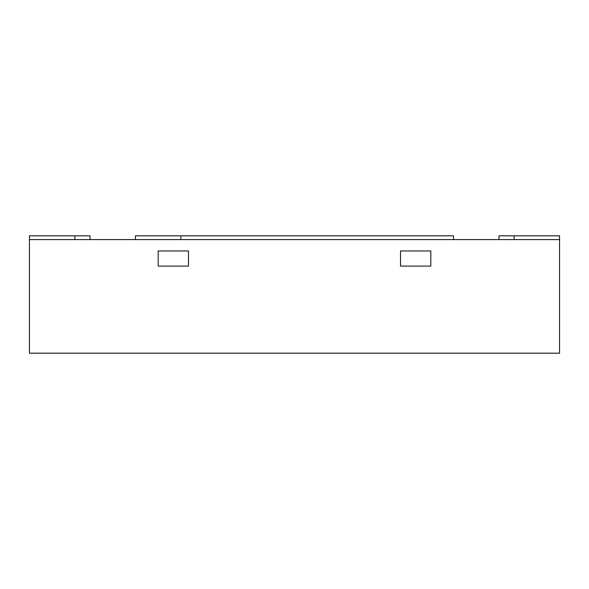 <?xml version="1.0" encoding="UTF-8"?>
<svg xmlns="http://www.w3.org/2000/svg" width="589" height="589" viewBox="0 0 589 589"><rect width="100%" height="100%" fill="white"/><g stroke="black" fill="none" stroke-linecap="round" stroke-linejoin="round"><path stroke-width="0.88" d="M559.55 239.598L29.45 239.598L29.45 353.186L559.55 353.186L559.55 235.814L498.964 235.814L498.964 239.598M158.191 266.103L188.48 266.103L188.48 250.958L188.48 266.103L158.191 266.103L158.191 250.958L188.48 250.958L158.191 250.958L158.191 266.103M400.52 266.103L430.809 266.103L400.52 266.103L400.52 250.958L430.809 250.958L430.809 266.103L430.809 250.958L400.52 250.958L400.52 266.103M180.904 239.598L180.904 235.814L453.53 235.814L453.53 239.598M135.47 239.598L135.47 235.814L180.904 235.814M29.45 239.598L29.45 235.814L90.036 235.814L90.036 239.598M514.116 235.814L514.116 239.598M74.884 235.814L74.884 239.598"/></g></svg>
